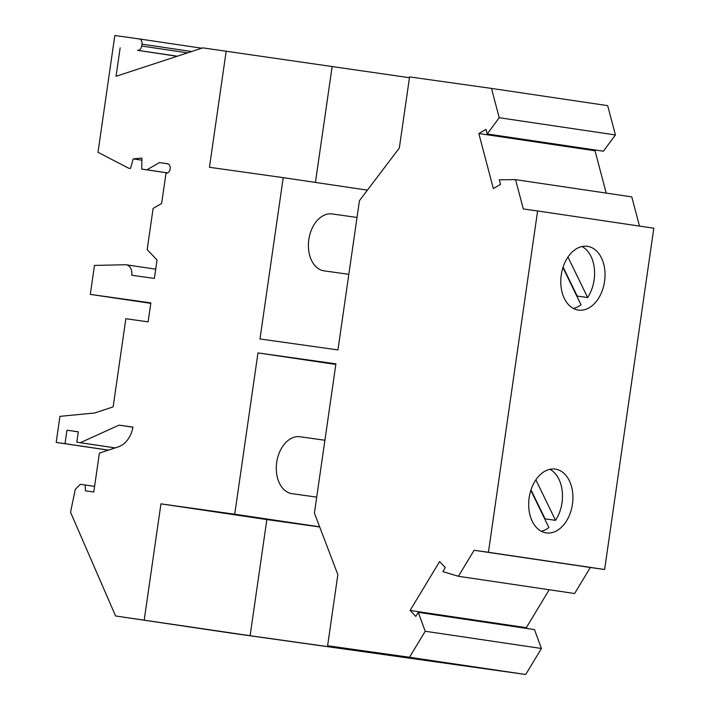 <?xml version="1.0" encoding="UTF-8"?>
<svg xmlns="http://www.w3.org/2000/svg" width="710" height="710" viewBox="0 0 710 710"><rect width="100%" height="100%" fill="white"/><g stroke="black" fill="none" stroke-linecap="round" stroke-linejoin="round"><path stroke-width="1.06" d="M567.965 257.055L587.64 297.534A32.207 21.886 98 0 0 582.031 246.512M573.334 308.424A32.207 21.886 98 0 0 581.02 304.767L562.95 267.581M587.64 297.534L577.203 296.07L563.11 267.075M177.083 56.303L137.545 50.295A4.793 3.514 -81.6 0 0 141.707 46.044L141.982 44.153A4.793 3.514 -81.6 0 0 139.204 38.926A4.793 3.514 -81.6 0 0 139.187 38.926L114.825 35.5L97.998 152.304L128.723 168.226L130.463 168.474L133.258 158.898L141.902 158.073L141.743 169.087L146.952 169.823L159.43 162.581L167.365 163.69A4.793 3.514 -81.6 0 0 167.365 163.69L167.365 163.69A4.793 3.514 -81.6 0 1 170.16 168.936A4.793 3.514 -81.6 0 1 165.998 173.178L161.631 203.468L153.112 208.412L147.165 249.654L157.034 259.975L154.381 278.427L131.758 275.249A9.576 7.029 -81.6 0 0 126.202 264.794A9.576 7.029 -81.6 0 0 125.333 264.741L94.474 265.416L90.303 294.384L150.786 303.356M474.12 550.268L458.411 576.28L574.621 593.516L590.321 567.503L474.12 550.268L488.427 552.273L537.603 210.959L523.305 208.953L515.566 179.648L499.316 179.799L500.532 184.387L493.352 188.558L478.824 133.533L486.004 129.362L487.211 133.959L499.219 117.718L615.419 134.953L603.42 151.195L487.211 133.959M537.603 210.959L653.812 228.203L604.627 569.509L488.427 552.273M130.463 168.474L128.723 168.226M141.867 160.176L133.258 158.898M167.569 172.921L141.743 169.087M167.631 172.885L146.952 169.823M167.933 163.841L159.43 162.581M587.498 246.326A32.207 21.886 98 0 0 587.383 246.308A32.207 21.886 98 0 0 561.246 275.081A32.207 21.886 98 0 0 578.313 310.084A32.207 21.886 98 0 0 578.428 310.101A32.207 21.886 98 0 0 604.565 281.329A32.207 21.886 98 0 0 587.498 246.326M515.566 179.648L631.776 196.883L639.479 226.073M409.466 77.718L202.838 47.863L116.049 76.298L120.15 47.854M606.198 193.093L595.024 150.768L478.824 133.533M90.303 294.384L150.857 302.886L148.124 321.852L125.848 318.719L113.147 406.865L94.661 412.998L59.942 416.344L56.188 442.419L108.346 450.158M555.389 469.124A32.207 21.886 98 0 0 555.282 469.106A32.207 21.886 98 0 0 529.136 497.879A32.207 21.886 98 0 0 546.203 532.882A32.207 21.886 98 0 0 546.318 532.899A32.207 21.886 98 0 0 572.455 504.135A32.207 21.886 98 0 0 555.389 469.124M527.068 628.483L526.305 627.684L410.096 610.449L439.588 561.601L445.312 567.583L442.845 571.656L458.411 576.28M499.219 117.718L491.48 88.413L607.68 105.648L615.419 134.953M108.488 450.104L65.027 443.661L66.971 430.198L78.313 431.795L76.813 442.223L80.292 442.712L119.031 425.148L132.939 427.101A23.945 17.572 -81.6 0 1 118.437 446.812L99.382 453.131L93.782 492.003L85.431 490.832L85.129 484.983L80.257 484.3L75.26 489.403L70.547 512.256L115.588 615.978L231.797 633.213L525.711 674.5L409.501 657.265L327.612 645.754L433.517 661.471L250.115 635.707L115.588 615.978M56.188 442.419L65.027 443.661M78.304 431.875L66.971 430.198M115.135 447.904L76.813 442.223M115.189 447.886L80.292 442.712M132.921 427.207L119.031 425.148M94.59 486.385L85.129 484.983M590.321 567.503L604.627 569.509M595.024 150.768L596.151 150.121M541.233 531.231A32.207 21.886 98 0 0 548.91 527.574L530.84 490.379M409.501 657.265L425.21 631.252L541.419 648.487L525.711 674.5M425.21 631.252L418.279 612.348L534.479 629.584L541.419 648.487M491.48 88.413L409.581 76.902L399.331 148.008L359.438 200.681L337.933 349.915L259.975 338.963L283.228 177.651L367.425 190.138M418.279 612.348L415.811 616.422L410.096 610.449M526.305 627.684L549.212 589.744M335.839 364.452L257.97 352.905L234.726 514.217L160.948 503.851L144.21 619.999M160.948 503.851L266.853 519.569L250.115 635.707M319.713 526.989L266.853 519.569M234.726 514.217L319.651 526.82M300.135 436.765A28.737 19.525 98 0 0 300.037 436.756A28.737 19.525 98 0 0 276.714 462.423A28.737 19.525 98 0 0 291.934 493.654A28.737 19.525 98 0 0 292.041 493.672A28.737 19.525 98 0 0 292.138 493.681M226.188 51.147L209.45 167.285L283.228 177.651M332.094 66.855L315.435 182.426M327.612 645.754L337.853 574.647L314.415 513.082L335.919 363.848L257.97 352.905M332.245 213.967A28.737 19.525 98 0 0 332.138 213.958A28.737 19.525 98 0 0 308.814 239.625A28.737 19.525 98 0 0 324.044 270.856A28.737 19.525 98 0 0 324.142 270.865A28.737 19.525 98 0 0 324.248 270.883M535.864 479.853L555.539 520.332A32.207 21.886 98 0 0 549.93 469.319M544.854 519.223A32.207 21.886 98 0 0 545.094 518.868L531 489.873M555.539 520.332L545.094 518.868M201.791 48.209L139.222 38.926L201.791 48.209M191.673 51.519L141.982 44.153M187.6 52.851L141.707 46.044M177.376 56.205L137.545 50.295M155.712 269.17L126.202 264.794M332.138 213.958L357.023 217.446M300.037 436.756L324.914 440.253M292.041 493.672L316.713 497.133M324.142 270.865L348.823 274.335"/></g></svg>
